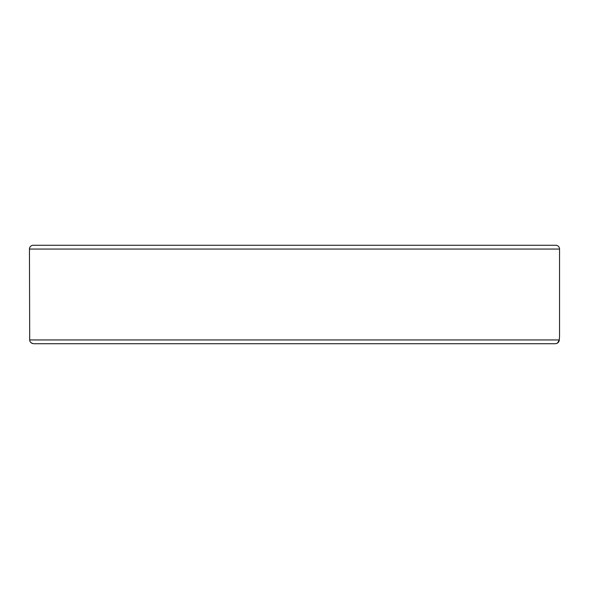 <?xml version="1.0" encoding="UTF-8"?>
<svg xmlns="http://www.w3.org/2000/svg" width="589" height="589" viewBox="0 0 589 589"><rect width="100%" height="100%" fill="white"/><g stroke="black" fill="none" stroke-linecap="round" stroke-linejoin="round"><path stroke-width="0.88" d="M559.469 337.298L559.307 339.934L29.693 339.934L29.45 249.066L559.55 249.066L559.55 336.15L559.307 339.934L557.474 343.078M559.55 249.066A3.784 3.784 0 0 0 555.766 245.274L33.234 245.274A3.784 3.784 0 0 0 29.45 249.066M556.642 343.49L555.324 343.726C557.739 343.409 559.064 342.15 559.307 339.934M29.693 339.934C29.686 341.87 31.011 343.129 33.676 343.726L555.324 343.726M32.343 343.483L31.526 343.078"/></g></svg>
